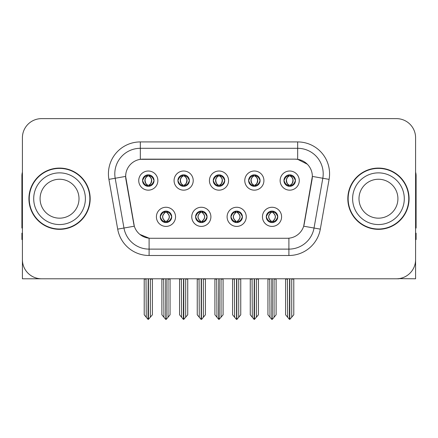 <?xml version="1.0" encoding="UTF-8"?>
<svg xmlns="http://www.w3.org/2000/svg" width="438" height="438" viewBox="0 0 438 438"><rect width="100%" height="100%" fill="white"/><g stroke="black" fill="none" stroke-linecap="round" stroke-linejoin="round"><path stroke-width="0.66" d="M213.257 180.587A5.743 5.743 0 0 0 219 186.331A5.743 5.743 0 0 0 224.743 180.587A5.743 5.743 0 0 0 219 174.844A5.743 5.743 0 0 0 213.257 180.587L213.311 180.587C214.5 183.796 215.989 185.34 217.785 185.225L217.396 186.101M209.43 180.587A9.57 9.57 0 0 0 219 190.158A9.57 9.57 0 0 0 228.57 180.587A9.57 9.57 0 0 0 219 171.017A9.57 9.57 0 0 0 209.43 180.587M230.93 216.832A5.743 5.743 0 0 0 236.673 222.575A5.743 5.743 0 0 0 242.417 216.832A5.743 5.743 0 0 0 236.673 211.089A5.743 5.743 0 0 0 230.93 216.832L230.985 216.832C232.074 219.92 233.564 221.469 235.463 221.469L236.142 221.469C232.343 218.376 232.343 215.282 236.142 212.189L235.463 212.189C233.602 212.151 232.107 213.7 230.985 216.832M227.103 216.832A9.57 9.57 0 0 0 236.673 226.402A9.57 9.57 0 0 0 246.244 216.832A9.57 9.57 0 0 0 236.673 207.262A9.57 9.57 0 0 0 227.103 216.832M248.609 180.587A5.743 5.743 0 0 0 254.347 186.331A5.743 5.743 0 0 0 260.09 180.587A5.743 5.743 0 0 0 254.347 174.844A5.743 5.743 0 0 0 248.609 180.587L248.658 180.587C249.852 183.796 251.341 185.34 253.131 185.225L252.742 186.101M244.776 180.587A9.57 9.57 0 0 0 254.347 190.158A9.57 9.57 0 0 0 263.922 180.587A9.57 9.57 0 0 0 254.347 171.017A9.57 9.57 0 0 0 244.776 180.587M283.955 180.587A5.743 5.743 0 0 0 289.699 186.331A5.743 5.743 0 0 0 295.442 180.587A5.743 5.743 0 0 0 289.699 174.844A5.743 5.743 0 0 0 283.955 180.587L284.01 180.587C285.198 183.796 286.687 185.34 288.483 185.225L288.095 186.101M280.128 180.587A9.57 9.57 0 0 0 289.699 190.158A9.57 9.57 0 0 0 299.269 180.587A9.57 9.57 0 0 0 289.699 171.017A9.57 9.57 0 0 0 280.128 180.587M177.91 180.587A5.743 5.743 0 0 0 183.653 186.331A5.743 5.743 0 0 0 189.391 180.587A5.743 5.743 0 0 0 183.653 174.844A5.743 5.743 0 0 0 177.91 180.587L177.959 180.587C179.153 183.796 180.642 185.34 182.438 185.225L182.044 186.101M174.078 180.587A9.57 9.57 0 0 0 183.653 190.158A9.57 9.57 0 0 0 193.224 180.587A9.57 9.57 0 0 0 183.653 171.017A9.57 9.57 0 0 0 174.078 180.587M142.558 180.587A5.743 5.743 0 0 0 148.301 186.331A5.743 5.743 0 0 0 154.045 180.587A5.743 5.743 0 0 0 148.301 174.844A5.743 5.743 0 0 0 142.558 180.587L142.613 180.587C143.801 183.796 145.29 185.34 147.086 185.225L146.697 186.101M138.731 180.587A9.57 9.57 0 0 0 148.301 190.158A9.57 9.57 0 0 0 157.872 180.587A9.57 9.57 0 0 0 148.301 171.017A9.57 9.57 0 0 0 138.731 180.587M160.231 216.832A5.743 5.743 0 0 0 165.975 222.575A5.743 5.743 0 0 0 171.718 216.832A5.743 5.743 0 0 0 165.975 211.089A5.743 5.743 0 0 0 160.231 216.832L160.286 216.832C161.376 219.92 162.865 221.469 164.765 221.469L165.444 221.469C161.644 218.376 161.644 215.282 165.444 212.189L164.765 212.189C162.903 212.151 161.408 213.7 160.286 216.832M156.404 216.832A9.57 9.57 0 0 0 165.975 226.402A9.57 9.57 0 0 0 175.545 216.832A9.57 9.57 0 0 0 165.975 207.262A9.57 9.57 0 0 0 156.404 216.832M195.583 216.832A5.743 5.743 0 0 0 201.327 222.575A5.743 5.743 0 0 0 207.07 216.832A5.743 5.743 0 0 0 201.327 211.089A5.743 5.743 0 0 0 195.583 216.832L195.638 216.832C196.722 219.92 198.217 221.469 200.111 221.469L200.79 221.469C196.99 218.376 196.99 215.282 200.79 212.189L200.111 212.189C198.25 212.151 196.761 213.7 195.638 216.832M191.756 216.832A9.57 9.57 0 0 0 201.327 226.402A9.57 9.57 0 0 0 210.897 216.832A9.57 9.57 0 0 0 201.327 207.262A9.57 9.57 0 0 0 191.756 216.832M266.282 216.832A5.743 5.743 0 0 0 272.025 222.575A5.743 5.743 0 0 0 277.769 216.832A5.743 5.743 0 0 0 272.025 211.089A5.743 5.743 0 0 0 266.282 216.832L266.331 216.832C267.421 219.92 268.916 221.469 270.81 221.469L271.489 221.469C267.689 218.376 267.689 215.282 271.489 212.189L270.81 212.189C268.948 212.151 267.454 213.7 266.331 216.832M262.455 216.832A9.57 9.57 0 0 0 272.025 226.402A9.57 9.57 0 0 0 281.596 216.832A9.57 9.57 0 0 0 272.025 207.262A9.57 9.57 0 0 0 262.455 216.832M125.651 176.377A17.23 17.23 0 0 0 125.914 179.366L133.787 224.032A17.23 17.23 0 0 0 150.754 238.272L287.246 238.272A17.23 17.23 0 0 0 304.213 224.032L312.086 179.366A17.23 17.23 0 0 0 295.124 159.147L142.876 159.147A17.23 17.23 0 0 0 125.651 176.377L125.843 173.826M398.87 278.634L415.591 278.787L415.591 137.773A19.141 19.141 0 0 0 396.445 118.632L41.555 118.632A19.141 19.141 0 0 0 22.409 137.773L22.409 278.787L79.962 278.787M358.038 278.787L398.87 278.787M28.919 198.71A30.627 30.627 0 0 0 59.546 229.337A30.627 30.627 0 0 0 90.173 198.71A30.627 30.627 0 0 0 59.546 168.082A30.627 30.627 0 0 0 28.919 198.71M347.827 198.71A30.627 30.627 0 0 0 378.454 229.337A30.627 30.627 0 0 0 409.081 198.71A30.627 30.627 0 0 0 378.454 168.082A30.627 30.627 0 0 0 347.827 198.71M140.324 141.923L297.676 141.923A31.903 31.903 0 0 1 329.091 179.366L320.315 229.134A31.903 31.903 0 0 1 288.899 255.496L149.101 255.496A31.903 31.903 0 0 1 117.685 229.134L108.909 179.366A31.903 31.903 0 0 1 140.324 141.923L140.324 148.301L297.676 148.301A25.524 25.524 0 0 1 322.811 178.255L314.035 228.028A25.524 25.524 0 0 1 288.899 249.118L149.101 249.118A25.524 25.524 0 0 1 123.965 228.028L115.189 178.255A25.524 25.524 0 0 1 140.324 148.301L140.324 159.339L295.124 159.147L297.676 159.339L307.301 164.195M287.246 238.272L150.754 238.272M149.101 255.496L149.101 238.19L139.908 234.423M329.091 179.366L312.349 176.41L303.682 226.2L320.315 229.134M117.685 229.134L134.318 226.2L125.651 176.41L115.189 178.255A25.524 25.524 0 0 1 114.805 173.826M304.213 224.032L304.109 224.574M133.891 224.574L133.787 224.032M396.445 118.632L41.555 118.632M22.409 137.773L22.409 259.646A19.141 19.141 0 0 0 41.555 278.787L396.445 278.787A19.141 19.141 0 0 0 415.591 259.646L415.591 137.773M273.011 222.488L272.556 221.469L273.235 221.469C275.097 221.513 276.592 219.964 277.714 216.821C276.619 213.733 275.124 212.189 273.235 212.189L273.63 211.319M273.011 211.176L272.556 212.189L273.235 212.189M271.68 221.469L271.68 221.469C267.782 218.376 267.782 215.282 271.68 212.189L271.68 212.189M272.556 212.189L272.556 212.189C276.356 215.282 276.356 218.376 272.556 221.469L272.37 221.469C276.269 218.376 276.269 215.282 272.37 212.189M269.748 278.787L269.983 317.249L271.763 319.368L272.283 319.368L276.11 314.812L276.11 279.105L274.068 279.105L274.068 317.249M272.151 278.787L272.151 319.368M274.303 278.787L274.068 279.105M276.11 278.787L276.11 279.105M271.894 319.368L271.894 278.787M267.941 278.787L267.941 314.812L269.983 317.249M269.983 279.105L267.941 279.105M287.421 278.787L287.656 317.249L289.436 319.368L289.573 278.787M289.825 278.787L289.825 319.368L293.783 314.812L293.783 279.105L291.741 279.105L291.976 278.787M285.614 278.787L285.614 314.812L287.656 317.249M287.656 279.105L285.614 279.105M291.741 317.249L291.741 279.105M293.783 278.787L293.783 279.105M288.708 186.243L289.162 185.225L288.483 185.225M288.708 174.932L289.162 175.95L288.483 175.95C286.633 175.917 285.143 177.461 284.01 180.587M295.442 180.587L295.387 180.587C294.281 177.499 292.792 175.956 290.914 175.95L290.235 175.95C292.058 176.925 293.022 178.469 293.131 180.587C293.022 182.706 292.058 184.25 290.235 185.225L290.914 185.225L291.303 186.101M295.387 180.587C294.237 183.741 292.748 185.285 290.914 185.225M289.162 185.225L289.354 185.225C287.481 184.25 286.49 182.706 286.381 180.587C286.49 178.469 287.481 176.925 289.354 175.95C287.996 176.498 287.032 177.757 286.463 179.722C286.622 182.827 287.585 184.661 289.354 185.225L289.162 185.225C287.339 184.25 286.375 182.706 286.266 180.587C286.375 178.469 287.339 176.925 289.162 175.95L289.162 175.95M290.044 185.225C291.916 184.25 292.907 182.706 293.017 180.587C292.907 178.469 291.916 176.925 290.044 175.95L290.044 175.95C291.401 176.498 292.365 177.757 292.934 179.722C292.776 182.827 291.812 184.661 290.038 185.225L290.52 186.27M237.664 222.488L237.21 221.469L237.889 221.469C239.75 221.513 241.245 219.964 242.362 216.821C241.267 213.733 239.778 212.189 237.889 212.189L238.277 211.319M237.664 211.176L237.21 212.189L237.889 212.189M236.328 221.469L236.328 221.469C232.299 218.376 232.299 215.282 236.334 212.189C232.43 215.282 232.43 218.376 236.328 221.469L235.858 222.515M236.142 212.189L235.688 211.176M237.21 212.189L237.21 212.189C241.009 215.282 241.009 218.376 237.21 221.469L237.018 221.469C240.916 218.376 240.916 215.282 237.018 212.189L237.495 211.149M237.21 221.469L237.018 221.469C241.053 218.376 241.053 215.282 237.013 212.189M234.396 278.787L234.631 317.249L236.411 319.368L236.936 319.368L240.758 314.812L240.758 279.105L238.715 279.105L238.715 317.249M236.805 278.787L236.805 319.368M238.951 278.787L238.715 279.105M240.758 278.787L240.758 279.105M236.547 319.368L236.547 278.787M232.589 278.787L232.589 314.812L234.631 317.249M234.631 279.105L232.589 279.105M202.312 222.488L201.858 221.469L202.537 221.469C204.404 221.513 205.893 219.964 207.015 216.821C205.92 213.733 204.431 212.189 202.537 212.189L202.931 211.319M202.312 211.176L201.858 212.189L202.537 212.189M200.982 221.469L200.982 221.469C196.947 218.376 196.947 215.282 200.987 212.189C197.084 215.282 197.084 218.376 200.982 221.469L200.505 222.515M200.79 212.189L200.336 211.176M201.858 212.189L201.858 212.189C205.657 215.282 205.657 218.376 201.858 221.469L201.672 221.469C205.57 218.376 205.57 215.282 201.672 212.189L202.142 211.149M201.858 221.469L201.672 221.469C205.701 218.376 205.701 215.282 201.666 212.189M199.049 278.787L199.285 317.249L201.064 319.368L201.589 319.368L205.411 314.812L205.411 279.105L203.369 279.105L203.369 317.249M201.453 278.787L201.453 319.368M203.604 278.787L203.369 279.105M205.411 278.787L205.411 279.105M201.195 319.368L201.195 278.787M197.242 278.787L197.242 314.812L199.285 317.249M199.285 279.105L197.242 279.105M166.966 222.488L166.511 221.469L167.19 221.469C169.052 221.513 170.546 219.964 171.669 216.821C170.574 213.733 169.079 212.189 167.19 212.189L167.579 211.319M166.966 211.176L166.511 212.189L167.19 212.189M165.63 221.469L165.63 221.469C161.731 218.376 161.731 215.282 165.63 212.189L165.63 212.189M166.511 212.189L166.511 212.189C170.311 215.282 170.311 218.376 166.511 221.469L166.32 221.469C170.218 218.376 170.218 215.282 166.32 212.189M163.697 278.787L163.932 317.249L165.717 319.368L166.237 319.368L170.059 314.812L170.059 279.105L168.017 279.105L168.017 317.249M166.106 278.787L166.106 319.368M168.252 278.787L168.017 279.105M170.059 278.787L170.059 279.105M165.849 319.368L165.849 278.787M161.89 278.787L161.89 314.812L163.932 317.249M163.932 279.105L161.89 279.105M252.069 278.787L252.31 317.249L254.089 319.368L254.221 278.787M254.478 278.787L254.478 319.368L258.431 314.812L258.431 279.105L256.389 279.105L256.63 278.787M250.268 278.787L250.268 314.812L252.31 317.249M252.31 279.105L250.268 279.105M256.389 317.249L256.389 279.105M258.431 278.787L258.431 279.105M253.361 186.243L253.816 185.225L253.131 185.225M253.361 174.932L253.816 175.95L253.131 175.95C251.286 175.917 249.791 177.461 248.658 180.587M260.09 180.587L260.041 180.587C258.935 177.499 257.44 175.956 255.562 175.95L254.883 175.95C256.706 176.925 257.675 178.469 257.779 180.587C257.675 182.706 256.706 184.25 254.883 185.225L255.562 185.225L255.956 186.101M260.041 180.587C258.891 183.741 257.396 185.285 255.562 185.225M253.816 185.225L254.002 185.225C252.129 184.25 251.144 182.706 251.029 180.587C251.144 178.469 252.129 176.925 254.002 175.95C252.644 176.498 251.68 177.757 251.116 179.722C251.275 182.827 252.239 184.661 254.007 185.225L253.816 185.225C251.992 184.25 251.023 182.706 250.919 180.587C251.023 178.469 251.992 176.925 253.816 175.95L253.816 175.95M254.697 185.225C256.564 184.25 257.555 182.706 257.664 180.587C257.555 178.469 256.564 176.925 254.697 175.95L254.697 175.95C256.049 176.498 257.018 177.757 257.582 179.722C257.424 182.827 256.46 184.661 254.692 185.225L255.168 186.27M216.722 278.787L216.958 317.249L218.737 319.368L218.874 278.787M219.126 278.787L219.126 319.368L223.084 314.812L223.084 279.105L221.042 279.105L221.278 278.787M214.916 278.787L214.916 314.812L216.958 317.249M216.958 279.105L214.916 279.105M221.042 317.249L221.042 279.105M223.084 278.787L223.084 279.105M218.009 186.243L218.463 185.225L217.785 185.225M218.009 174.932L218.463 175.95L217.785 175.95C215.934 175.917 214.445 177.461 213.311 180.587M224.743 180.587L224.689 180.587C223.583 177.499 222.093 175.956 220.215 175.95L219.537 175.95C221.36 176.925 222.323 178.469 222.433 180.587C222.323 182.706 221.36 184.25 219.537 185.225L220.215 185.225L220.604 186.101M224.689 180.587C223.539 183.741 222.05 185.285 220.215 185.225M218.463 175.95C216.64 176.925 215.677 178.469 215.567 180.587C215.677 182.706 216.64 184.25 218.463 185.225L218.655 185.225C216.783 184.25 215.792 182.706 215.682 180.587C215.792 178.469 216.783 176.925 218.655 175.95L218.655 175.95M219.345 175.95L219.345 175.95C221.217 176.925 222.208 178.469 222.318 180.587C222.208 182.706 221.217 184.25 219.345 185.225L219.345 185.225M181.37 278.787L181.611 317.249L183.391 319.368L183.522 278.787M183.779 278.787L183.779 319.368L187.732 314.812L187.732 279.105L185.69 279.105L185.931 278.787M179.569 278.787L179.569 314.812L181.611 317.249M181.611 279.105L179.569 279.105M185.69 317.249L185.69 279.105M187.732 278.787L187.732 279.105M182.662 186.243L183.117 185.225L182.438 185.225M182.662 174.932L183.117 175.95L182.438 175.95C180.587 175.917 179.093 177.461 177.959 180.587M189.391 180.587L189.342 180.587C188.236 177.499 186.741 175.956 184.869 175.95L184.184 175.95C186.008 176.925 186.977 178.469 187.081 180.587C186.977 182.706 186.008 184.25 184.184 185.225L184.869 185.225L185.258 186.101M189.342 180.587C188.192 183.741 186.697 185.285 184.869 185.225M183.117 185.225L183.303 185.225C181.436 184.25 180.445 182.706 180.336 180.587C180.445 178.469 181.436 176.925 183.303 175.95C181.951 176.498 180.982 177.757 180.418 179.722C180.576 182.827 181.54 184.661 183.308 185.225L183.117 185.225C181.294 184.25 180.325 182.706 180.221 180.587C180.325 178.469 181.294 176.925 183.117 175.95L183.117 175.95M183.998 185.225C185.871 184.25 186.856 182.706 186.971 180.587C186.856 178.469 185.871 176.925 183.998 175.95L183.998 175.95C185.356 176.498 186.32 177.757 186.884 179.722C186.725 182.827 185.761 184.661 183.993 185.225L184.469 186.27M146.024 278.787L146.259 317.249L148.039 319.368L148.175 278.787M148.427 278.787L148.427 319.368L152.386 314.812L152.386 279.105L150.344 279.105L150.579 278.787M144.217 278.787L144.217 314.812L146.259 317.249M146.259 279.105L144.217 279.105M150.344 317.249L150.344 279.105M152.386 278.787L152.386 279.105M147.31 186.243L147.765 185.225L147.086 185.225M147.31 174.932L147.765 175.95L147.086 175.95C145.235 175.917 143.746 177.461 142.613 180.587M154.045 180.587L153.99 180.587C152.884 177.499 151.395 175.956 149.517 175.95L148.838 175.95C150.661 176.925 151.625 178.469 151.734 180.587C151.625 182.706 150.661 184.25 148.838 185.225L149.517 185.225L149.905 186.101M153.99 180.587C152.84 183.741 151.351 185.285 149.517 185.225M147.765 185.225L147.956 185.225C146.084 184.25 145.093 182.706 144.983 180.587C145.093 178.469 146.084 176.925 147.956 175.95C146.599 176.498 145.635 177.757 145.066 179.722C145.224 182.827 146.188 184.661 147.962 185.225L147.765 185.225C145.942 184.25 144.978 182.706 144.869 180.587C144.978 178.469 145.942 176.925 147.765 175.95L147.765 175.95M148.646 185.225C150.519 184.25 151.51 182.706 151.619 180.587C151.51 178.469 150.519 176.925 148.646 175.95L148.646 175.95C150.004 176.498 150.968 177.757 151.537 179.722C151.378 182.827 150.415 184.661 148.646 185.225L149.123 186.27M22.409 239.548L21.9 239.548L21.9 233.164L22.409 233.164M22.409 228.028A12.762 12.762 0 0 0 21.9 228.061L21.9 175.737A12.762 12.762 0 0 1 22.409 172.167M415.591 233.164L416.1 233.164L416.1 239.548L415.591 239.548M415.591 172.167A12.762 12.762 0 0 1 416.1 175.737L416.1 228.061A12.762 12.762 0 0 0 415.591 228.028M79.01 198.71A19.464 19.464 0 0 0 59.546 179.246A19.464 19.464 0 0 0 40.082 198.71A19.464 19.464 0 0 0 59.546 218.168A19.464 19.464 0 0 0 79.01 198.71A19.464 19.464 0 0 1 59.546 218.168A19.464 19.464 0 0 1 40.082 198.71M29.236 198.71A30.31 30.31 0 0 1 59.546 168.4A30.31 30.31 0 0 1 89.856 198.71A30.31 30.31 0 0 1 59.546 229.019A30.31 30.31 0 0 1 29.236 198.71M397.918 198.71A19.464 19.464 0 0 0 378.454 179.246A19.464 19.464 0 0 0 358.99 198.71A19.464 19.464 0 0 0 378.454 218.168A19.464 19.464 0 0 0 397.918 198.71A19.464 19.464 0 0 1 378.454 218.168A19.464 19.464 0 0 1 358.99 198.71M348.144 198.71A30.31 30.31 0 0 1 378.454 168.4A30.31 30.31 0 0 1 408.764 198.71A30.31 30.31 0 0 1 378.454 229.019A30.31 30.31 0 0 1 348.144 198.71M297.676 141.923L297.676 159.339M288.899 238.19L288.899 255.496M108.909 179.366L115.189 178.255M270.81 221.469L270.421 222.345M271.034 222.488L271.489 221.469M270.81 212.189L270.421 211.319M271.034 211.176L271.489 212.189M273.235 221.469L273.63 222.345M288.483 175.95L288.095 175.074M290.914 175.95L291.303 175.074M290.69 174.932L290.235 175.95M290.69 186.243L290.235 185.225M235.463 221.469L235.069 222.345M235.688 222.488L236.142 221.469M235.463 212.189L235.069 211.319M237.889 221.469L238.277 222.345M200.111 221.469L199.723 222.345M200.336 222.488L200.79 221.469M200.111 212.189L199.723 211.319M202.537 221.469L202.931 222.345M164.765 221.469L164.37 222.345M164.989 222.488L165.444 221.469M164.765 212.189L164.37 211.319M164.989 211.176L165.444 212.189M167.19 221.469L167.579 222.345M253.131 175.95L252.742 175.074M255.562 175.95L255.956 175.074M255.338 174.932L254.883 175.95M255.338 186.243L254.883 185.225M217.785 175.95L217.396 175.074M220.215 175.95L220.604 175.074M219.991 174.932L219.537 175.95M219.991 186.243L219.537 185.225M182.438 175.95L182.044 175.074M184.869 175.95L185.258 175.074M184.639 174.932L184.184 175.95M184.639 186.243L184.184 185.225M147.086 175.95L146.697 175.074M149.517 175.95L149.905 175.074M149.292 174.932L148.838 175.95M149.292 186.243L148.838 185.225M33.704 198.71A25.842 25.842 0 0 1 59.546 172.868A25.842 25.842 0 0 1 85.388 198.71A25.842 25.842 0 0 1 59.546 224.552A25.842 25.842 0 0 1 33.704 198.71M352.612 198.71A25.842 25.842 0 0 1 378.454 172.868A25.842 25.842 0 0 1 404.296 198.71A25.842 25.842 0 0 1 378.454 224.552A25.842 25.842 0 0 1 352.612 198.71M271.204 222.515L271.686 221.469C267.645 218.376 267.645 215.282 271.686 212.189L271.204 211.149M272.841 211.149L272.365 212.189C276.4 215.282 276.4 218.376 272.365 221.469L272.841 222.515M288.877 186.27L289.354 185.225M288.877 174.904L289.354 175.95M290.52 174.904L290.038 175.95M235.858 211.149L236.334 212.189M237.495 222.515L237.013 221.469M200.505 211.149L200.987 212.189M202.142 222.515L201.666 221.469M165.159 222.515L165.635 221.469C161.6 218.376 161.6 215.282 165.635 212.189L165.159 211.149M166.796 211.149L166.314 212.189C170.355 215.282 170.355 218.376 166.314 221.469L166.796 222.515M253.531 186.27L254.007 185.225M253.531 174.904L254.007 175.95M255.168 174.904L254.692 175.95M218.179 186.27L218.661 185.225C216.887 184.661 215.923 182.827 215.764 179.722C216.334 177.757 217.297 176.498 218.661 175.95L218.179 174.904M219.821 174.904L219.339 175.95C220.703 176.498 221.666 177.757 222.236 179.722C222.077 182.827 221.113 184.661 219.339 185.225L219.821 186.27M182.832 186.27L183.308 185.225M182.832 174.904L183.308 175.95M184.469 174.904L183.993 175.95M147.48 186.27L147.962 185.225M147.48 174.904L147.962 175.95M149.123 174.904L148.646 175.95"/></g></svg>
